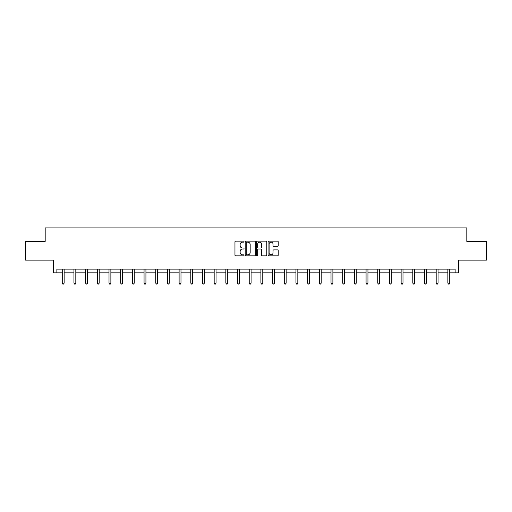 <?xml version="1.0" encoding="UTF-8"?>
<svg xmlns="http://www.w3.org/2000/svg" width="512" height="512" viewBox="0 0 512 512"><rect width="100%" height="100%" fill="white"/><g stroke="black" fill="none" stroke-linecap="round" stroke-linejoin="round"><path stroke-width="0.77" d="M244.013 241.664A0.512 0.512 0 0 0 243.501 241.152L235.693 241.152A0.736 0.736 0 0 0 234.957 241.888L234.957 255.117A0.736 0.736 0 0 0 235.693 255.853L243.501 255.853A0.512 0.512 0 0 0 244.013 255.341A0.512 0.512 0 0 0 243.501 254.822L242.49 254.822A2.355 2.355 0 0 1 240.141 252.474L240.141 251.373A2.355 2.355 0 0 1 242.49 249.018L243.501 249.018A0.512 0.512 0 0 0 244.013 248.499A0.512 0.512 0 0 0 243.501 247.987L242.49 247.987A2.355 2.355 0 0 1 240.141 245.632L240.141 244.531A2.355 2.355 0 0 1 242.49 242.182L243.501 242.182A0.512 0.512 0 0 0 244.013 241.664M56.87 272.845L56.87 269.101L455.13 269.101L455.13 272.845L458.534 272.845L458.534 260.115L486.4 260.115L486.4 241.389L466.816 241.389L466.816 227.904L45.184 227.904L45.184 241.389L25.6 241.389L25.6 260.115L53.466 260.115L53.466 272.845L62.266 272.845M277.485 246.336A0.736 0.736 0 0 0 278.221 245.6L278.221 241.888A0.736 0.736 0 0 0 277.485 241.152L268.813 241.152A0.736 0.736 0 0 0 268.077 241.888L268.077 255.117A0.736 0.736 0 0 0 268.813 255.853L277.485 255.853A0.736 0.736 0 0 0 278.221 255.117L278.221 250.637A0.736 0.736 0 0 0 277.485 249.901L273.773 249.901A0.736 0.736 0 0 0 273.037 250.637L273.037 252.858A1.965 1.965 0 0 1 271.072 254.822A1.965 1.965 0 0 1 269.107 252.858L269.107 244.147A1.965 1.965 0 0 1 271.072 242.182A1.965 1.965 0 0 1 273.037 244.147L273.037 245.6A0.736 0.736 0 0 0 273.773 246.336L277.485 246.336M255.354 241.888A0.736 0.736 0 0 0 254.624 241.152L245.946 241.152A0.736 0.736 0 0 0 245.21 241.888L245.21 255.117A0.736 0.736 0 0 0 245.946 255.853L254.624 255.853A0.736 0.736 0 0 0 255.354 255.117L255.354 241.888M257.376 241.152L266.054 241.152A0.736 0.736 0 0 1 266.79 241.888L266.79 255.117A0.736 0.736 0 0 1 266.054 255.853L262.342 255.853A0.736 0.736 0 0 1 261.606 255.117L261.606 249.754A0.736 0.736 0 0 0 260.87 249.018L258.406 249.018A0.736 0.736 0 0 0 257.67 249.754L257.67 255.341A0.512 0.512 0 0 1 257.158 255.853A0.512 0.512 0 0 1 256.646 255.341L256.646 241.888A0.736 0.736 0 0 1 257.376 241.152M64.134 272.845L73.952 272.845M75.821 272.845L85.632 272.845M87.507 272.845L97.318 272.845M99.194 272.845L109.005 272.845M110.874 272.845L120.691 272.845M122.56 272.845L132.371 272.845M134.246 272.845L144.058 272.845M145.933 272.845L155.744 272.845M157.613 272.845L167.43 272.845M169.299 272.845L179.11 272.845M180.986 272.845L190.797 272.845M192.672 272.845L202.483 272.845M204.352 272.845L214.17 272.845M216.038 272.845L225.85 272.845M227.725 272.845L237.536 272.845M239.411 272.845L249.222 272.845M251.091 272.845L260.909 272.845M262.778 272.845L272.589 272.845M274.464 272.845L284.275 272.845M286.15 272.845L295.962 272.845M297.83 272.845L307.648 272.845M309.517 272.845L319.328 272.845M321.203 272.845L331.014 272.845M332.89 272.845L342.701 272.845M344.57 272.845L354.387 272.845M356.256 272.845L366.067 272.845M367.942 272.845L377.754 272.845M379.629 272.845L389.44 272.845M391.309 272.845L401.126 272.845M402.995 272.845L412.806 272.845M414.682 272.845L424.493 272.845M426.368 272.845L436.179 272.845M438.048 272.845L447.866 272.845M449.734 272.845L455.13 272.845M246.752 242.182A0.512 0.512 0 0 0 246.24 242.694L246.24 254.31A0.512 0.512 0 0 0 246.752 254.822L247.821 254.822A2.355 2.355 0 0 0 250.176 252.474L250.176 244.531A2.355 2.355 0 0 0 247.821 242.182L246.752 242.182M261.606 244.186A1.965 1.965 0 0 0 259.642 242.214A1.965 1.965 0 0 0 257.67 244.186L257.67 247.251A0.736 0.736 0 0 0 258.406 247.987L260.87 247.987A0.736 0.736 0 0 0 261.606 247.251L261.606 244.186M64.237 269.101L64.192 269.21A0.749 0.749 0 0 0 64.134 269.491L64.134 283.123L62.266 283.123L62.266 269.491A0.749 0.749 0 0 0 62.208 269.21L62.163 269.101M64.134 283.123L63.578 284.096L62.829 284.096L62.266 283.123M75.923 269.101L75.878 269.21A0.749 0.749 0 0 0 75.821 269.491L75.821 283.123L73.952 283.123L73.952 269.491A0.749 0.749 0 0 0 73.894 269.21L73.85 269.101M75.821 283.123L75.258 284.096L74.509 284.096L73.952 283.123M87.603 269.101L87.558 269.21A0.749 0.749 0 0 0 87.507 269.491L87.507 283.123L85.632 283.123L85.632 269.491A0.749 0.749 0 0 0 85.581 269.21L85.536 269.101M87.507 283.123L86.944 284.096L86.195 284.096L85.632 283.123M99.29 269.101L99.245 269.21A0.749 0.749 0 0 0 99.194 269.491L99.194 283.123L97.318 283.123L97.318 269.491A0.749 0.749 0 0 0 97.267 269.21L97.222 269.101M99.194 283.123L98.63 284.096L97.882 284.096L97.318 283.123M110.976 269.101L110.931 269.21A0.749 0.749 0 0 0 110.874 269.491L110.874 283.123L109.005 283.123L109.005 269.491A0.749 0.749 0 0 0 108.947 269.21L108.902 269.101M110.874 283.123L110.317 284.096L109.568 284.096L109.005 283.123M122.662 269.101L122.618 269.21A0.749 0.749 0 0 0 122.56 269.491L122.56 283.123L120.691 283.123L120.691 269.491A0.749 0.749 0 0 0 120.634 269.21L120.589 269.101M122.56 283.123L121.997 284.096L121.248 284.096L120.691 283.123M134.342 269.101L134.298 269.21A0.749 0.749 0 0 0 134.246 269.491L134.246 283.123L132.371 283.123L132.371 269.491A0.749 0.749 0 0 0 132.32 269.21L132.275 269.101M134.246 283.123L133.683 284.096L132.934 284.096L132.371 283.123M146.029 269.101L145.984 269.21A0.749 0.749 0 0 0 145.933 269.491L145.933 283.123L144.058 283.123L144.058 269.491A0.749 0.749 0 0 0 144.006 269.21L143.962 269.101M145.933 283.123L145.37 284.096L144.621 284.096L144.058 283.123M157.715 269.101L157.67 269.21A0.749 0.749 0 0 0 157.613 269.491L157.613 283.123L155.744 283.123L155.744 269.491A0.749 0.749 0 0 0 155.686 269.21L155.642 269.101M157.613 283.123L157.056 284.096L156.307 284.096L155.744 283.123M169.402 269.101L169.357 269.21A0.749 0.749 0 0 0 169.299 269.491L169.299 283.123L167.43 283.123L167.43 269.491A0.749 0.749 0 0 0 167.373 269.21L167.328 269.101M169.299 283.123L168.736 284.096L167.987 284.096L167.43 283.123M181.082 269.101L181.037 269.21A0.749 0.749 0 0 0 180.986 269.491L180.986 283.123L179.11 283.123L179.11 269.491A0.749 0.749 0 0 0 179.059 269.21L179.014 269.101M180.986 283.123L180.422 284.096L179.674 284.096L179.11 283.123M192.768 269.101L192.723 269.21A0.749 0.749 0 0 0 192.672 269.491L192.672 283.123L190.797 283.123L190.797 269.491A0.749 0.749 0 0 0 190.746 269.21L190.701 269.101M192.672 283.123L192.109 284.096L191.36 284.096L190.797 283.123M204.454 269.101L204.41 269.21A0.749 0.749 0 0 0 204.352 269.491L204.352 283.123L202.483 283.123L202.483 269.491A0.749 0.749 0 0 0 202.426 269.21L202.381 269.101M204.352 283.123L203.795 284.096L203.046 284.096L202.483 283.123M216.141 269.101L216.096 269.21A0.749 0.749 0 0 0 216.038 269.491L216.038 283.123L214.17 283.123L214.17 269.491A0.749 0.749 0 0 0 214.112 269.21L214.067 269.101M216.038 283.123L215.475 284.096L214.726 284.096L214.17 283.123M227.821 269.101L227.776 269.21A0.749 0.749 0 0 0 227.725 269.491L227.725 283.123L225.85 283.123L225.85 269.491A0.749 0.749 0 0 0 225.798 269.21L225.754 269.101M227.725 283.123L227.162 284.096L226.413 284.096L225.85 283.123M239.507 269.101L239.462 269.21A0.749 0.749 0 0 0 239.411 269.491L239.411 283.123L237.536 283.123L237.536 269.491A0.749 0.749 0 0 0 237.485 269.21L237.44 269.101M239.411 283.123L238.848 284.096L238.099 284.096L237.536 283.123M251.194 269.101L251.149 269.21A0.749 0.749 0 0 0 251.091 269.491L251.091 283.123L249.222 283.123L249.222 269.491A0.749 0.749 0 0 0 249.165 269.21L249.12 269.101M251.091 283.123L250.534 284.096L249.786 284.096L249.222 283.123M262.88 269.101L262.835 269.21A0.749 0.749 0 0 0 262.778 269.491L262.778 283.123L260.909 283.123L260.909 269.491A0.749 0.749 0 0 0 260.851 269.21L260.806 269.101M262.778 283.123L262.214 284.096L261.466 284.096L260.909 283.123M274.56 269.101L274.515 269.21A0.749 0.749 0 0 0 274.464 269.491L274.464 283.123L272.589 283.123L272.589 269.491A0.749 0.749 0 0 0 272.538 269.21L272.493 269.101M274.464 283.123L273.901 284.096L273.152 284.096L272.589 283.123M286.246 269.101L286.202 269.21A0.749 0.749 0 0 0 286.15 269.491L286.15 283.123L284.275 283.123L284.275 269.491A0.749 0.749 0 0 0 284.224 269.21L284.179 269.101M286.15 283.123L285.587 284.096L284.838 284.096L284.275 283.123M297.933 269.101L297.888 269.21A0.749 0.749 0 0 0 297.83 269.491L297.83 283.123L295.962 283.123L295.962 269.491A0.749 0.749 0 0 0 295.904 269.21L295.859 269.101M297.83 283.123L297.274 284.096L296.525 284.096L295.962 283.123M309.619 269.101L309.574 269.21A0.749 0.749 0 0 0 309.517 269.491L309.517 283.123L307.648 283.123L307.648 269.491A0.749 0.749 0 0 0 307.59 269.21L307.546 269.101M309.517 283.123L308.954 284.096L308.205 284.096L307.648 283.123M321.299 269.101L321.254 269.21A0.749 0.749 0 0 0 321.203 269.491L321.203 283.123L319.328 283.123L319.328 269.491A0.749 0.749 0 0 0 319.277 269.21L319.232 269.101M321.203 283.123L320.64 284.096L319.891 284.096L319.328 283.123M332.986 269.101L332.941 269.21A0.749 0.749 0 0 0 332.89 269.491L332.89 283.123L331.014 283.123L331.014 269.491A0.749 0.749 0 0 0 330.963 269.21L330.918 269.101M332.89 283.123L332.326 284.096L331.578 284.096L331.014 283.123M344.672 269.101L344.627 269.21A0.749 0.749 0 0 0 344.57 269.491L344.57 283.123L342.701 283.123L342.701 269.491A0.749 0.749 0 0 0 342.643 269.21L342.598 269.101M344.57 283.123L344.013 284.096L343.264 284.096L342.701 283.123M356.358 269.101L356.314 269.21A0.749 0.749 0 0 0 356.256 269.491L356.256 283.123L354.387 283.123L354.387 269.491A0.749 0.749 0 0 0 354.33 269.21L354.285 269.101M356.256 283.123L355.693 284.096L354.944 284.096L354.387 283.123M368.038 269.101L367.994 269.21A0.749 0.749 0 0 0 367.942 269.491L367.942 283.123L366.067 283.123L366.067 269.491A0.749 0.749 0 0 0 366.016 269.21L365.971 269.101M367.942 283.123L367.379 284.096L366.63 284.096L366.067 283.123M379.725 269.101L379.68 269.21A0.749 0.749 0 0 0 379.629 269.491L379.629 283.123L377.754 283.123L377.754 269.491A0.749 0.749 0 0 0 377.702 269.21L377.658 269.101M379.629 283.123L379.066 284.096L378.317 284.096L377.754 283.123M391.411 269.101L391.366 269.21A0.749 0.749 0 0 0 391.309 269.491L391.309 283.123L389.44 283.123L389.44 269.491A0.749 0.749 0 0 0 389.382 269.21L389.338 269.101M391.309 283.123L390.752 284.096L390.003 284.096L389.44 283.123M403.098 269.101L403.053 269.21A0.749 0.749 0 0 0 402.995 269.491L402.995 283.123L401.126 283.123L401.126 269.491A0.749 0.749 0 0 0 401.069 269.21L401.024 269.101M402.995 283.123L402.432 284.096L401.683 284.096L401.126 283.123M414.778 269.101L414.733 269.21A0.749 0.749 0 0 0 414.682 269.491L414.682 283.123L412.806 283.123L412.806 269.491A0.749 0.749 0 0 0 412.755 269.21L412.71 269.101M414.682 283.123L414.118 284.096L413.37 284.096L412.806 283.123M426.464 269.101L426.419 269.21A0.749 0.749 0 0 0 426.368 269.491L426.368 283.123L424.493 283.123L424.493 269.491A0.749 0.749 0 0 0 424.442 269.21L424.397 269.101M426.368 283.123L425.805 284.096L425.056 284.096L424.493 283.123M438.15 269.101L438.106 269.21A0.749 0.749 0 0 0 438.048 269.491L438.048 283.123L436.179 283.123L436.179 269.491A0.749 0.749 0 0 0 436.122 269.21L436.077 269.101M438.048 283.123L437.491 284.096L436.742 284.096L436.179 283.123M449.837 269.101L449.792 269.21A0.749 0.749 0 0 0 449.734 269.491L449.734 283.123L447.866 283.123L447.866 269.491A0.749 0.749 0 0 0 447.808 269.21L447.763 269.101M449.734 283.123L449.171 284.096L448.422 284.096L447.866 283.123"/></g></svg>
